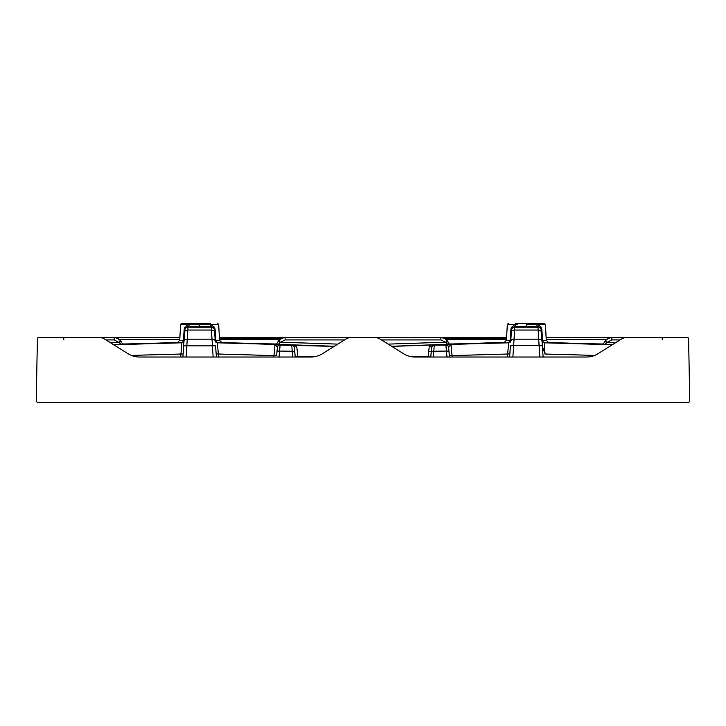 <?xml version="1.0" encoding="UTF-8"?>
<svg xmlns="http://www.w3.org/2000/svg" width="726" height="726" viewBox="0 0 726 726"><rect width="100%" height="100%" fill="white"/><g stroke="black" fill="none" stroke-linecap="round" stroke-linejoin="round"><path stroke-width="1.09" d="M273.82 357.029L273.947 355.586L218.326 354.025L218.535 357.029M276.651 355.45L277.368 347.219L276.651 355.45L273.947 355.586L275.036 344.405L280.118 345.095L334.196 346.384M334.377 346.266L217.519 342.327L217.373 342.799L275.036 344.405L277.368 347.219A2.713 2.713 5 0 1 280.154 344.741M113.683 344.75L181.89 342.799L181.745 342.327A2.169 1.77 90 0 0 183.451 340.276L184.186 329.078L184.84 327.245L188.352 324.413L180.565 324.413L181.654 323.379L210.268 323.379A1.089 0.644 90 0 1 210.912 324.413L214.424 327.245L215.077 329.078L214.433 329.223L215.241 340.784A2.169 2.169 -4 0 0 217.373 342.799L218.326 354.025L216.157 353.871M612.317 344.75L544.11 342.799L544.255 342.327A2.169 1.77 90 0 1 542.549 340.276L541.814 329.078L541.16 327.245L537.648 324.413L545.435 324.413L544.346 323.379L515.732 323.379A1.089 0.644 90 0 0 515.088 324.413L511.576 327.245L510.922 329.078L510.187 340.276L506.476 340.276L504.379 342.327L508.681 342.336L508.627 342.799L450.964 344.405L452.053 355.586L507.674 354.025L507.465 357.029M428.077 357.029L429.42 345.113L445.882 345.095L450.964 344.405L448.632 347.219L449.349 355.45L452.053 355.586L452.18 357.029M511.567 329.223A3.258 3.249 -176 0 1 511.866 328.061L510.922 329.078L511.567 329.223L510.759 340.784A2.169 2.169 -176 0 1 508.627 342.799L507.674 354.025L509.843 353.871M543.121 357.029L542.34 345.866L539.091 345.64L539.881 357.029M344.541 339.922L285.091 339.922L285.091 337.49L281.343 338.407L278.439 340.948L281.343 338.407L285.091 337.49L219.379 337.49L355.132 337.49M351.538 337.49L374.462 337.49A10.854 10.854 0 0 1 380.206 339.142L403.583 353.734A21.707 21.707 0 0 0 415.081 357.029L586.427 357.029A21.707 21.707 0 0 0 597.925 353.734L621.302 339.142A10.854 10.854 0 0 1 627.046 337.49L687.268 337.49A1.361 1.361 0 0 1 688.629 338.824L689.7 400.407A2.169 2.169 0 0 1 687.531 402.621L38.469 402.621A2.169 2.169 0 0 1 36.3 400.407L37.371 338.824A1.361 1.361 0 0 1 38.732 337.49L98.954 337.49A10.854 10.854 0 0 1 104.698 339.142L128.075 353.734A21.707 21.707 0 0 0 139.573 357.029L310.919 357.029A21.707 21.707 0 0 0 322.417 353.734L345.794 339.142A10.854 10.854 0 0 1 351.538 337.49M349.723 337.644L506.621 337.49L440.909 337.49L443.64 337.962L446.054 339.323L449.693 344.578M620.049 339.922L611.837 339.922L611.837 337.49L608.079 338.407L605.175 340.948L608.079 338.407L611.837 337.49L546.115 337.49L685.371 337.49M179.885 337.49L114.163 337.49L179.885 337.49M57.336 337.49L40.629 337.49M62.735 337.49L115.28 337.572L119.736 339.686L122.957 344.578M434.221 345.104A2.713 2.713 -175 0 0 431.598 347.572L430.772 357.029L431.598 347.572L429.42 345.113L391.804 346.384M412.667 356.893L430.845 356.239L431.598 347.572M588.777 343.743L603.37 344.006M545.063 354.025L544.11 342.799A2.169 2.169 -4 0 1 541.977 340.784L542.376 346.447L545.063 354.025L594.694 355.395M431.253 351.511L428.676 351.602M449.367 344.006L464.195 343.734M603.043 344.578L604.976 341.238M526.368 324.531L535.08 324.413L526.368 324.531L526.368 326.591L537.939 326.41L540.87 328.061L541.814 329.078L541.224 329.931M515.732 323.379L538.583 323.379M534.59 323.379A1.089 0.499 -90 0 1 535.08 324.413L536.759 324.386A2.169 1.189 88 0 0 537.939 326.41L539.091 345.64L513.654 345.64L514.798 326.41L526.368 326.591M542.34 345.866L541.169 329.223A3.258 3.249 176 0 0 540.87 328.061A2.169 0.889 154.2 0 1 541.16 327.245M512.855 357.029L513.654 345.64L510.405 345.866L509.625 357.029M545.435 324.413L546.261 340.276L541.95 340.322A2.169 2.169 -4 0 0 544.055 342.336M508.681 342.336A2.169 2.169 -176 0 0 510.786 340.322L510.187 340.276A2.169 1.77 90 0 1 508.481 342.327M542.023 341.32A3.258 2.396 176 0 0 538.774 339.151L513.972 339.151A3.258 2.396 -176 0 0 510.723 341.32M541.378 332.218A3.258 2.396 176 0 0 538.129 330.04L514.607 330.04A3.258 2.396 -176 0 0 511.358 332.218M511.576 327.245A2.169 0.889 25.8 0 1 511.866 328.061L514.798 326.41A2.169 1.189 92 0 0 515.977 324.386L517.656 324.413A1.089 0.499 -90 0 1 518.155 323.379M506.476 340.276L507.311 324.413L515.977 324.386A1.089 0.59 90 0 1 516.567 323.379M536.169 323.379A1.089 0.59 -90 0 1 536.759 324.386L537.648 324.413A1.089 0.644 90 0 0 537.013 323.379M313.333 356.893L297.86 356.375L297.923 357.029M122.63 344.006L137.223 343.743M291.779 345.104A2.713 2.713 175 0 1 294.402 347.572L296.58 345.113L297.86 356.375L295.155 356.239L294.402 347.572L295.155 356.239M180.729 357.029L180.937 354.025L131.306 355.395M180.937 354.025L181.89 342.799A2.169 2.169 -176 0 0 184.023 340.784L183.106 353.871L180.937 354.025M261.805 343.734L276.633 344.006M121.024 341.238L118.075 338.488L114.753 337.508L114.163 337.49L114.163 339.922L105.951 339.922M214.433 329.223A3.258 3.249 -4 0 0 214.134 328.061L215.077 329.078L215.813 340.276L219.524 340.276L218.689 324.413L190.92 324.413L208.344 324.413A1.089 0.499 -90 0 0 207.845 323.379M210.268 323.379L187.417 323.379M213.145 357.029L211.202 326.41L188.061 326.41L185.13 328.061L184.186 329.078L184.776 329.931M191.41 323.379A1.089 0.499 -90 0 0 190.92 324.413L189.241 324.386A2.169 1.189 92 0 1 188.061 326.41L186.119 357.029M182.879 357.029L184.831 329.223A3.258 3.249 4 0 1 185.13 328.061A2.169 0.889 25.8 0 0 184.84 327.245M183.66 345.866L215.595 345.866L216.375 357.029M180.565 324.413L179.739 340.276L184.05 340.322A2.169 2.169 -176 0 1 181.945 342.336M217.319 342.336A2.169 2.169 -4 0 1 215.214 340.322L215.813 340.276A2.169 1.77 90 0 0 217.519 342.327M183.977 341.32A3.258 2.396 4 0 1 187.226 339.151L212.028 339.151A3.258 2.396 -4 0 1 215.277 341.32M184.622 332.218A3.258 2.396 4 0 1 187.871 330.04L211.393 330.04A3.258 2.396 -4 0 1 214.642 332.218M214.424 327.245A2.169 0.889 154.2 0 0 214.134 328.061L211.202 326.41A2.169 1.189 88 0 1 210.023 324.386A1.089 0.59 90 0 0 209.433 323.379M189.831 323.379A1.089 0.59 -90 0 0 189.241 324.386L188.352 324.413A1.089 0.644 90 0 1 188.987 323.379M276.307 344.578L278.24 341.238M447.76 341.238L444.811 338.488L440.909 337.49L440.909 339.922L381.459 339.922M445.846 344.741A2.713 2.713 -5 0 1 448.632 347.219L449.494 357.029M276.924 352.337A2.713 1.516 5 0 1 279.664 351.057L292.179 351.239L291.807 345.431A2.713 2.713 175 0 1 294.429 347.908M431.571 347.908A2.713 2.713 -175 0 1 434.193 345.431L433.821 351.239L446.336 351.057A2.713 1.516 -5 0 1 449.076 352.337M292.741 357.029L292.179 351.239A2.713 1.552 175 0 1 294.838 352.555M277.341 347.572A2.713 2.713 5 0 1 280.118 345.095L278.993 357.029M447.007 357.029L445.882 345.095A2.713 2.713 -5 0 1 448.659 347.572M431.162 352.555A2.713 1.552 -175 0 1 433.821 351.239L433.259 357.029M121.306 344.569L118.61 342.227L120.825 340.948M605.175 340.948L607.39 342.227L604.694 344.569M285.091 339.922L280.653 342.227L277.958 344.569M448.042 344.569L445.347 342.227L440.909 339.922M63.779 337.49L63.779 339.732M662.221 339.732L662.221 337.49M604.785 341.565L607.136 342.427M447.561 340.948L445.347 342.227L388.174 344.115M447.96 341.565L445.601 342.427M337.826 344.115L280.653 342.227L278.439 340.948M280.399 342.427L278.04 341.565M118.864 342.427L121.215 341.565M181.745 342.327L113.401 344.578M219.452 338.797L280.663 338.797M445.337 338.797L506.548 338.797M544.255 342.327L612.599 344.578M606.219 339.732L546.233 339.732M506.503 339.732L446.517 339.732M611.837 339.922L607.39 342.227L615.92 342.5M541.242 330.23A3.258 3.249 176 0 0 537.993 327.199L514.743 327.199A3.258 3.249 -176 0 0 511.494 330.23M179.767 339.732L119.781 339.732M279.483 339.732L219.497 339.732M110.08 342.5L118.61 342.227L114.163 339.922M184.758 330.23A3.258 3.249 4 0 1 188.007 327.199L211.257 327.199A3.258 3.249 -4 0 1 214.506 330.23M199.632 326.591L199.632 324.531M504.379 342.327L391.623 346.266M546.261 340.276L548.357 342.327M507.311 324.413L508.391 323.379M177.643 342.327L179.739 340.276M221.621 342.327L219.524 340.276M218.689 324.413L217.609 323.379"/></g></svg>
